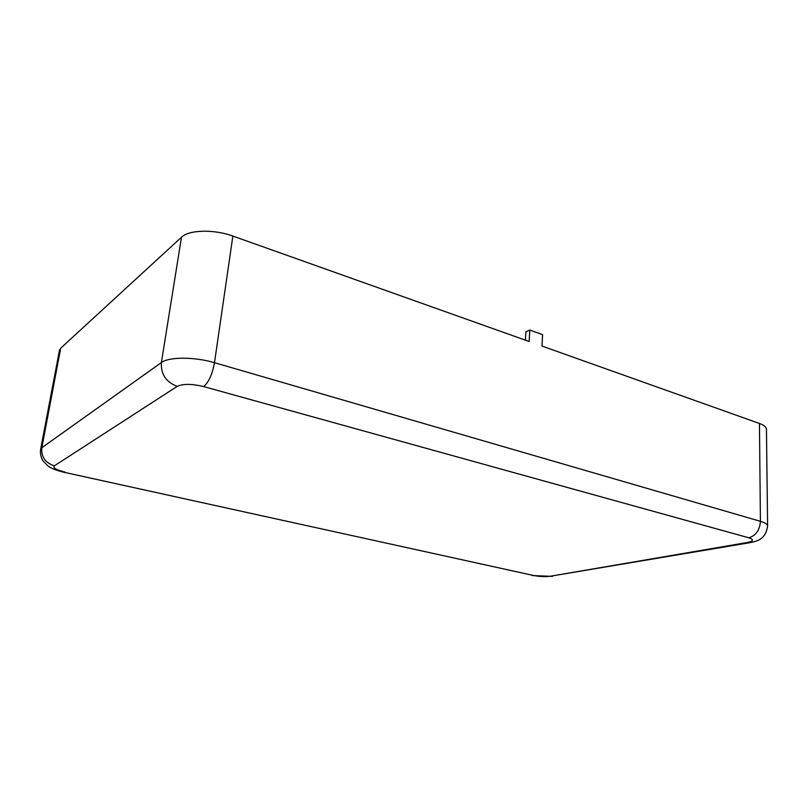 <?xml version="1.0" encoding="UTF-8"?>
<svg xmlns="http://www.w3.org/2000/svg" width="808" height="808" viewBox="0 0 808 808"><rect width="100%" height="100%" fill="white"/><g stroke="black" fill="none" stroke-linecap="round" stroke-linejoin="round"><path stroke-width="1.21" d="M747.208 542.521L750.683 542.552C756.187 541.209 765.782 539.926 767.6 525.978L766.459 429.25C766.368 427.068 764.025 425.129 759.449 423.463L541.986 346.066L542.582 334.674L529.795 330.038L529.159 341.501L232.866 236.067C214.009 229.108 188.91 229.745 181.487 237.229L60.711 348.177L59.459 350.268L40.632 449.349C40.067 453.339 40.794 457.106 42.824 460.631L47.864 465.913C51.177 468.367 56.429 470.468 63.63 472.195L533.654 575.508C539.643 576.66 545.228 576.892 550.42 576.215L747.208 542.521C753.581 541.168 754.116 539.603 748.814 537.795L203.606 386.567C191.819 383.75 183.022 383.689 177.215 386.375L54.348 465.832C52.581 467.792 56.085 469.852 64.862 472.013M529.795 330.038L525.877 331.815L525.402 340.168M767.6 525.978C767.509 524.281 765.115 522.726 760.419 521.322L759.449 423.463M748.814 537.795C755.894 535.684 759.762 530.189 760.419 521.322L214.484 362.691C194.738 356.752 168.781 356.752 161.388 362.55L41.824 447.733L40.632 449.349M550.42 576.215L749.481 542.754M533.654 575.508L64.044 472.276M54.348 465.832C45.258 462.873 41.087 456.843 41.824 447.733L60.711 348.177M177.215 386.375C166.034 382.123 160.752 374.185 161.388 362.55L181.487 237.229M203.606 386.567C208.676 382.406 212.302 374.447 214.484 362.691L232.866 236.067M552.581 576.367L532.209 575.548"/></g></svg>
